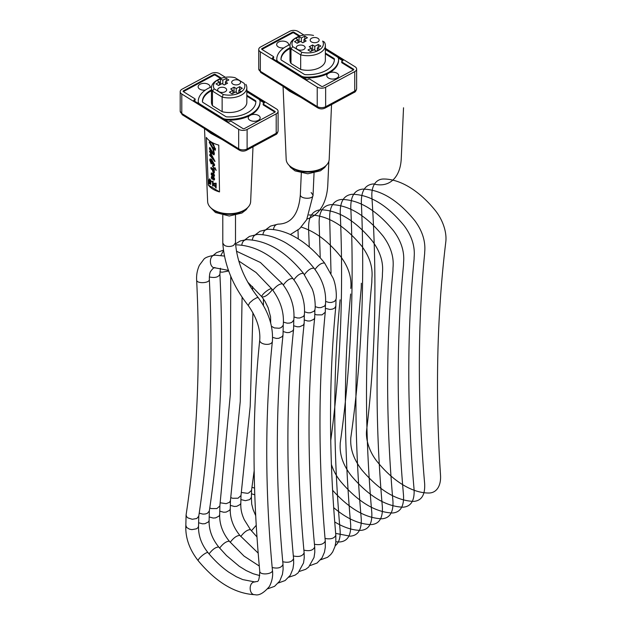 <?xml version="1.0" encoding="UTF-8"?>
<svg xmlns="http://www.w3.org/2000/svg" width="626" height="626" viewBox="0 0 626 626"><rect width="100%" height="100%" fill="white"/><g stroke="black" fill="none" stroke-linecap="round" stroke-linejoin="round"><path stroke-width="0.94" d="M290.339 234.562L299.635 228.686L306.67 219.718L313.047 195.163C313.25 199.686 299.76 199.052 300.347 194.592C298.79 213.943 291.434 223.787 278.28 224.131L278.226 224.131C275.518 224.437 273.93 226.26 273.468 229.601M251.981 487.286L254.571 488.108M251.48 493.781L254.79 494.806M335.826 535.183L335.833 535.253C334.339 538.415 330.739 539.487 325.043 538.462M255.557 234.578L260.009 231.244L267.701 229.304C273.546 229.233 279.486 230.321 285.503 232.551C290.159 234.132 295.652 237.058 301.982 241.339C310.097 247.051 317.64 254.289 324.612 263.061L333.149 278.249C336.318 285.691 336.741 296.81 336.005 299.4L335.857 306.075L334.675 308.039L332.562 309.087L329.839 309.455L325.371 308.352M335.998 299.4L334.433 301.489L331.35 302.46L328.916 302.436L325.716 301.474M324.612 263.061C321.631 262.685 318.431 264.821 315.003 269.47M267.67 229.304C264.962 229.609 263.374 231.424 262.904 234.773M241.425 492.459L247.348 493.319L248.632 493.022L251.535 490.416L254.179 470.713M240.908 499.571L245.384 500.675L249.711 499.626L251.394 497.326L251.566 490.072M251.417 530.793L256.237 525.3M310.073 565.583L317.053 563.04L322.03 557.86L324.456 552.187L325.301 547.304L325.27 541.067C323.744 544.221 320.136 545.285 314.455 544.252M325.301 311.623L325.215 312.28L322.022 314.878L316.513 314.855L314.8 314.142M325.301 311.693L325.465 304.322L324.636 306.075L320.856 307.624L318.415 307.616L315.16 306.646M244.993 239.758L249.453 236.409L257.137 234.476C263.077 234.406 269.11 235.525 275.237 237.833C285.386 242.035 286.356 243.287 291.129 246.315C299.353 252.051 306.998 259.36 314.049 268.241L314.049 268.233C311.075 267.858 307.875 269.994 304.447 274.634M257.106 234.476C254.406 234.781 252.818 236.605 252.348 239.946M230.861 497.631L232.559 498.265L238.044 498.21L240.994 495.518L250.212 406.211L252.92 312.789M230.337 505.37L234.343 506.457L236.753 506.301L240.259 504.454L240.822 503.124L241.01 495.244M241.792 245.126C242.262 241.777 243.85 239.954 246.558 239.648C266.84 240.251 285.824 251.503 303.508 273.421L312.03 288.586C315.191 295.808 315.645 307.577 314.894 309.745L314.714 317.695L313.923 319.299L310.175 320.966L307.749 321.005L304.236 319.949M314.886 309.745L314.095 311.232L310.332 312.797L307.898 312.797L304.604 311.818M303.5 273.405C300.527 273.03 297.319 275.166 293.891 279.814M220.313 502.803L226.166 503.672L229.46 502.326L230.431 500.683L240.259 401.438L242.09 297.24M219.765 511.168L223.74 512.248L226.142 512.099L229.672 510.268L230.258 508.836L230.454 500.417M294.048 316.991L297.373 317.969L299.815 317.969L303.563 316.388L304.353 314.675L304.158 323.306L303.375 325.074L299.643 326.756L297.209 326.803L293.664 325.747M304.338 314.933C305.48 302.241 301.677 290.12 292.945 278.578C289.971 278.202 286.771 280.338 283.335 284.979M292.952 278.586C275.276 256.676 256.3 245.423 236.025 244.829L235.994 244.829M219.914 271.825L221.948 272.224L228.686 271.011M209.773 507.991L211.377 508.586L216.862 508.57L219.851 506.004L230.36 394.145L230.759 276.316M209.194 516.959L213.137 518.038L215.547 517.898L219.084 516.074L219.687 514.65L219.898 505.589M236.464 251.206L260.424 262.497L282.475 283.86C291.176 295.472 294.948 307.546 293.782 320.097L293.578 329.292L292.921 330.731L289.314 332.516L286.888 332.617L283.093 331.537M293.782 320.097L291.755 322.437L289.674 323.079L287.256 323.188L283.5 322.171M199.209 513.171L202.894 514.11L205.305 513.993L207.362 513.336L209.311 511.051C220.477 436.698 224.006 357.759 219.898 274.227M198.622 522.757L202.519 523.829L204.937 523.696L208.497 521.888L209.115 520.472L209.334 510.777M238.772 261.003L256.057 272.498L271.919 289.032C270.768 287.013 260.267 295.355 261.965 296.943C264.649 297.193 267.85 295.12 271.559 290.722L271.919 289.032C280.605 300.55 284.368 312.632 283.226 325.27L283.022 334.902L282.373 336.514L278.781 338.306L276.356 338.423L272.615 337.391M283.226 325.27L281.23 327.594L279.157 328.251L274.337 327.914L271.457 326.271M209.35 279.431C209.851 283.304 196.462 283.899 196.642 280.018L196.642 280.018C200.711 362.947 197.198 441.228 186.102 514.846L186.532 516.606L187.878 517.898L192.299 519.283L196.783 518.516L198.755 516.223C209.921 441.87 213.45 362.931 209.342 279.399L209.35 279.431C209.334 275.675 209.702 273.077 210.461 271.637C212.965 268.155 214.577 266.903 215.289 267.881L228.459 270.385M255.165 594.7L255.056 594.7C235.282 593.745 216.385 582.485 198.364 560.919C189.428 549.581 185.257 537.726 185.844 525.355L186.712 527.522L189.529 529.181L191.916 529.627L196.439 528.821L197.918 527.695L198.536 526.309L198.778 515.941M235.501 215.352L235.501 242.731C236.933 261.848 244.516 280.158 258.233 297.655L256.824 297.702L253.256 299.721L249.68 302.82L248.24 305.519C232.872 286.004 224.39 265.213 222.793 243.138L222.786 215.352M235.501 242.833L233.529 245.447C230.47 246.824 227.473 246.832 224.538 245.462L222.793 243.138M317.374 50.596L317.374 47.92L319.683 49.352L316.318 51.16L314.009 49.728L310.566 51.575L307.992 49.978L311.427 48.132L309.236 46.77L312.601 44.962L314.792 46.324L314.792 50.213M314.792 46.324L318.258 44.462L320.841 46.058L317.374 47.92M318.258 44.462L318.258 47.443M311.427 51.113L311.427 48.132M312.601 44.962L312.601 50.487M303.954 42.138L303.954 39.602L306.145 40.964L302.781 42.771L300.59 41.41L297.147 43.257L294.525 41.629L297.96 39.782L295.722 38.389L299.087 36.582L301.325 37.975L301.325 41.864M301.325 37.975L304.792 36.112L307.421 37.74L303.954 39.602M304.792 36.112L304.792 39.148M297.96 42.818L297.96 39.782M299.087 36.582L299.087 42.216M324.385 42.106L322.633 41.081A15.697 9.061 180 0 1 318.391 50.487A15.697 9.061 180 0 1 301.834 52.271L300.676 54.853A17.684 10.212 0 0 0 325.371 45.479A17.684 10.212 0 0 0 324.385 42.106L322.633 41.081M296.583 37.45L295.175 38.256A17.684 10.212 0 0 0 289.995 45.479A17.684 10.212 0 0 0 290.988 48.851L292.741 46.629A15.697 9.061 180 0 1 296.583 37.45A15.697 9.061 180 0 1 313.532 35.447M301.834 52.271L292.741 46.629M290.988 48.851L300.676 54.853L300.676 69.463L290.988 63.453L290.988 48.851M290.988 63.453A17.684 10.212 180 0 1 289.995 60.08L289.995 45.479M297.444 49.36A4.452 2.574 180 0 1 296.247 47.607A4.452 2.574 180 0 1 300.707 45.041A4.452 2.574 180 0 1 305.159 47.607A4.452 2.574 180 0 1 301.935 50.08A4.452 2.574 180 0 1 297.444 49.36M311.38 41.872A4.484 2.59 180 0 1 310.183 40.103A4.484 2.59 180 0 1 314.667 37.513A4.484 2.59 180 0 1 319.15 40.103A4.484 2.59 180 0 1 316.31 42.513A4.484 2.59 180 0 1 311.38 41.872M325.371 45.479L325.371 60.08A17.684 10.212 180 0 1 300.676 69.463M334.394 59.783A1.878 1.088 0 0 0 333.901 59.173L325.371 53.883M289.995 48.515A26.722 15.431 0 0 0 280.98 59.572M331.537 104.589L329.19 159.38A21.511 12.418 180 0 1 308.821 171.469A21.511 12.418 180 0 1 286.356 160.686A21.511 12.418 180 0 1 286.184 159.38L283.054 86.349M327.985 73.539A30.909 17.849 0 0 0 329.495 72.733A5.963 3.443 180 0 1 337.109 73.273A5.963 3.443 180 0 1 338.705 75.621A5.963 3.443 180 0 1 332.742 79.064A5.963 3.443 180 0 1 326.78 75.621A5.963 3.443 180 0 1 327.985 73.539A30.909 17.849 180 0 1 305.112 77.867A6.072 3.506 180 0 1 303.336 77.624M325.371 53.069L333.901 58.359A1.878 1.088 180 0 1 334.409 59.087A26.722 15.431 180 0 1 334.409 59.274A26.722 15.431 180 0 1 305.465 74.651A1.878 1.088 180 0 1 304.244 74.306L281.465 60.182A1.878 1.088 180 0 1 280.964 59.462A26.722 15.431 180 0 1 280.964 59.274A26.722 15.431 180 0 1 289.995 47.709M277.075 61.34A6.072 3.506 180 0 1 276.778 60.299A30.909 17.849 180 0 1 276.778 60.08A30.909 17.849 180 0 1 276.778 59.869M325.371 49.524L336.968 56.716A6.072 3.506 180 0 1 338.596 59.055A30.909 17.849 180 0 1 338.596 59.274A30.909 17.849 180 0 1 305.112 77.061A6.072 3.506 180 0 1 301.176 75.957L278.406 61.833A6.072 3.506 180 0 1 276.778 59.486A30.909 17.849 180 0 1 276.778 59.274A30.909 17.849 180 0 1 290.065 44.61M338.596 59.869A30.909 17.849 180 0 1 338.596 60.08A30.909 17.849 180 0 1 329.495 72.733M303.931 35.056L298.148 31.472A5.963 3.443 0 0 0 289.728 31.3L260.635 46.942A5.963 3.443 0 0 0 258.734 49.462A5.963 3.443 0 0 0 260.338 51.801L317.218 87.069A5.963 3.443 0 0 0 325.645 87.249L354.739 71.607A5.963 3.443 0 0 0 356.632 69.087A5.963 3.443 0 0 0 355.036 66.739L325.371 48.351M325.371 49.196L342.798 59.994A0.994 0.571 180 0 1 343.064 60.386A0.994 0.571 180 0 1 342.743 60.808L342.015 61.199A0.994 0.571 0 0 0 341.702 61.614A0.994 0.571 0 0 0 341.968 62.005L353.479 69.142A0.994 0.571 180 0 1 353.745 69.533A0.994 0.571 180 0 1 353.432 69.956L322.891 86.38A0.994 0.571 180 0 1 321.482 86.349L309.972 79.212A0.994 0.571 0 0 0 308.563 79.181L307.843 79.572A0.994 0.571 180 0 1 306.435 79.541L272.576 58.554A0.994 0.571 180 0 1 272.31 58.163A0.994 0.571 180 0 1 272.623 57.741L273.351 57.349A0.994 0.571 0 0 0 273.672 56.927A0.994 0.571 0 0 0 273.405 56.536L261.887 49.399A0.994 0.571 180 0 1 261.621 49.008A0.994 0.571 180 0 1 261.942 48.593L292.483 32.169A0.994 0.571 180 0 1 293.891 32.2L299.964 35.964M299.126 36.261L293.891 33.006A0.994 0.571 0 0 0 292.483 32.982L261.942 49.399A0.994 0.571 0 0 0 261.911 49.415M273.672 56.927L273.672 57.741A0.994 0.571 180 0 1 273.351 58.163L272.623 58.554A0.994 0.571 0 0 0 272.6 58.562M353.455 69.94L341.968 62.819A0.994 0.571 180 0 1 341.702 62.428L341.702 61.614M342.774 60.792L338.298 58.015M283.836 47.92A5.963 3.443 180 0 1 276.669 44.548A5.963 3.443 180 0 1 280.448 41.347A5.963 3.443 180 0 1 286.99 42.2A5.963 3.443 180 0 1 288.594 44.548A5.963 3.443 180 0 1 288.445 45.307M294.173 93.243L284.986 87.538M283.453 86.591L289.525 91.232L301.02 97.484M219.46 85.003L219.46 82.022L217.152 80.582L220.508 78.774L222.825 80.214L222.825 84.103M225.399 84.346L225.399 81.81L227.59 83.172L224.233 84.979L222.042 83.618L218.576 85.48L215.993 83.884L219.46 82.022M222.825 80.214L226.268 78.36L226.268 81.349M226.268 78.36L228.842 79.956L225.399 81.81M220.508 78.774L220.508 84.44M232.88 93.376L232.88 90.34L230.689 88.978L234.046 87.171L236.245 88.532L236.245 92.421M238.866 92.75L238.866 90.16L241.112 91.545L237.747 93.352L235.501 91.967L232.035 93.83L229.413 92.202L232.88 90.34M236.245 88.532L239.68 86.678L239.68 89.721M239.68 86.678L242.309 88.305L238.866 90.16M234.046 87.171L234.046 92.75M218.044 79.674L216.635 80.488A17.684 10.212 0 0 0 211.455 87.703A17.684 10.212 0 0 0 212.449 91.075L214.202 88.853A15.697 9.061 180 0 1 218.044 79.674A15.697 9.061 180 0 1 234.993 77.671L244.093 83.305A15.697 9.061 180 0 1 239.852 92.711A15.697 9.061 180 0 1 223.294 94.495L222.136 97.077A17.684 10.212 0 0 0 246.832 87.703A17.684 10.212 0 0 0 245.846 84.338M212.449 91.075L222.136 97.077L222.136 111.686L212.449 105.677L212.449 91.075M223.294 94.495L214.202 88.853M234.993 77.671L244.093 83.313M246.832 87.703L246.832 102.312A17.684 10.212 180 0 1 222.136 111.686M239.39 80.574A4.452 2.574 180 0 1 240.58 82.327A4.452 2.574 180 0 1 236.127 84.901A4.452 2.574 180 0 1 231.675 82.327A4.452 2.574 180 0 1 234.899 79.854A4.452 2.574 180 0 1 239.39 80.574M225.446 88.07A4.484 2.59 180 0 1 226.651 89.839A4.484 2.59 180 0 1 222.167 92.429A4.484 2.59 180 0 1 217.676 89.839A4.484 2.59 180 0 1 220.524 87.429A4.484 2.59 180 0 1 225.446 88.07M212.449 105.677A17.684 10.212 180 0 1 211.455 102.312L211.455 87.703M255.854 102.007A1.878 1.088 0 0 0 255.361 101.396L246.832 96.107M211.455 90.747A26.722 15.431 0 0 0 202.441 101.795M252.998 146.813L250.65 201.603A21.511 12.418 180 0 1 236.777 212.91A21.511 12.418 180 0 1 213.403 209.757A21.511 12.418 180 0 1 207.644 201.603L204.514 128.573M209.921 142.008L209.655 142.532C209.687 141.679 210.383 141.836 211.737 143.002L215.375 148.761C215.289 149.677 214.624 149.551 213.396 148.393L214.475 148.464L213.935 147.282L212.918 147.924L209.655 142.532L209.843 142.039M209.804 142.446L213.059 147.838L214.084 147.204L214.475 148.464M215.375 148.761L215.172 149.332M213.544 148.315C214.773 149.473 215.43 149.591 215.524 148.675M212.746 153.495L210 149.207L210.712 148.957L212.746 153.495M210.86 148.878L210.148 149.129L211.893 152.658M212.042 152.572L212.887 153.409M210.148 149.129L210.712 148.957M209.937 141.069L209.225 142.282L212.856 149.004L213.802 153.503L213.38 153.738L209.718 147.462L209.405 148.495L210.391 151.085L209.483 151.375L213.63 158.926L210.187 155.225M213.051 142.963L215.469 150.146M210.876 152.423C210.14 151.68 210.18 152.087 210.985 153.636L215.015 161.414L210.845 153.722C210.031 152.165 209.992 151.766 210.727 152.509L213.92 154.912L214.256 153.91L213.325 149.418L215.399 150.185L212.644 142.751M213.474 149.34L214.397 153.824L213.99 154.865M210.25 152.212L210.727 152.509M210.046 154.239L209.593 155.225L214.867 161.492M210.414 154.153L210.978 155.373L210.117 154.192M210.273 155.185L213.779 158.847M210.187 155.467L210.978 155.373M209.632 151.289L210.532 151.007L209.632 151.289M210.391 151.085L209.483 151.375M209.796 147.431L213.521 153.652L213.951 153.425M213.552 183.989L215.688 186.72M215.696 186.994L213.356 184.005L215.61 183.864L215.696 186.994M212.472 181.102L213.028 181.274L213.083 183.395L216.134 183.207L216.126 188.082L215.993 183.285L212.942 183.473L212.472 181.102L212.613 185.899L213.02 186.149L212.957 184.028L216.126 188.082M213.106 184.224L213.02 186.149M211.698 173.332L212.081 175.358L211.478 173.496L212.018 173.355L212.723 174.263L212.284 175.483M212.363 175.929L213.106 175.601L212.777 173.754L213.904 174.998L213.607 176.54L214.28 176.25L214.249 175.131L212.903 173.433L211.33 172.933L211.165 174.396L212.363 175.929M213.051 173.355L213.396 173.817M213.536 173.731L213.74 174.192M213.889 174.106L214.029 174.599M214.17 174.521L214.249 175.131M214.389 175.045L214.327 175.57M214.468 175.491L214.335 175.89M214.483 175.812L214.28 176.25M213.043 173.942L213.067 174.404M213.216 174.318L213.153 174.842M213.294 174.764L213.161 175.241M213.31 175.163L213.106 175.601M210.07 179.685L210.821 180.867M210.101 180.437L209.913 179.435L211.001 181.141L209.96 180.515M209.569 178.793L211.596 181.704L209.569 178.793L209.632 180.319L208.881 180.241L210 181.54L209.976 180.898L211.447 181.79M210.125 180.992L210 181.54M209.624 180.147L208.865 179.858M210.899 167.565L210.915 168.05L214.17 170.061L211.048 167.486L214.155 169.583M214.295 169.497L214.17 170.061M212.394 166.046L212.942 165.78L212.543 165.96L212.942 165.78L214.022 168.496L212.801 165.867L212.394 166.046L214.022 168.496M214.507 167.987L215.054 167.721L214.655 167.909L215.054 167.721L216.134 170.436L214.914 167.807L214.507 167.987L216.134 170.436M208.927 181.383L210.493 183.074L208.967 182.409L210.532 184.091L209.021 183.747L210.759 184.357L210.68 182.44L208.927 181.383L210.68 182.44M210.821 182.362L210.688 182.761M210.813 183.41L210.68 183.872M210.32 184.216L209.006 183.426M210.281 183.199L208.967 182.409M212.817 170.319L213.857 170.968L213.701 172.753L212.934 172.119L212.817 170.319M212.965 170.413L213.083 172.04L213.842 172.666M213.231 173.011L214.186 172.972L214.186 170.702L210.939 168.684L212.402 170.069L213.231 173.011M214.186 170.702L210.939 168.684M214.335 170.616L214.241 172.619M214.389 172.533L214.186 172.972M211.831 176.743L212.621 177.651L212.519 178.84L211.76 178.371L211.58 177.009M211.729 176.923L211.901 178.293L212.55 178.793M214.029 179.466L213.489 179.607L213.059 178.864L213.231 177.721L214.029 179.466M213.302 177.706L213.208 178.786L213.904 179.584M212.879 177.346L211.627 176.25L211.267 177.909L212.05 179.185L212.863 179.059L213.982 180.147L214.342 178.645L213.083 177.236M213.709 177.291L213.912 177.745M214.061 177.667L214.131 178.113M214.272 178.034L214.342 178.645M214.491 178.559L214.428 179.083M214.569 179.005L214.436 179.404M214.585 179.326L214.382 179.764M212.324 176.352L212.527 176.814M212.676 176.728L212.746 177.26M212.222 161.14L213.677 164.857L212.081 161.226L214.061 164.677L213.677 164.857L214.061 164.677M210.164 158.863L211.565 159.317L214.679 164.92L211.416 159.395L210.086 158.902L209.733 160.053L211.181 163.902L210.344 159.99M214.679 164.92L214.382 165.741M210.43 159.966L210.226 160.358L211.455 160.632L213.075 165.068L214.311 165.788L214.53 165.006M210.375 160.272L211.69 163.715L211.181 163.902L211.69 163.715M208.278 184.944L206.314 137.399A24.461 14.124 0 0 0 218.756 145.115L219.515 191.916L208.278 184.944A22.411 12.943 180 0 0 219.515 191.916M249.445 115.771A30.909 17.849 0 0 0 250.956 114.957A5.963 3.443 180 0 1 257.043 114.816A5.963 3.443 180 0 1 260.166 117.844A5.963 3.443 180 0 1 256.386 121.045A5.963 3.443 180 0 1 249.837 120.192A5.963 3.443 180 0 1 248.24 117.844A5.963 3.443 180 0 1 249.445 115.771A30.909 17.849 180 0 1 226.573 120.09A6.072 3.506 180 0 1 224.797 119.848M246.832 95.301L255.361 100.583A1.878 1.088 180 0 1 255.87 101.31A26.722 15.431 180 0 1 255.87 101.498A26.722 15.431 180 0 1 226.925 116.874A1.878 1.088 180 0 1 225.704 116.53L202.926 102.414A1.878 1.088 180 0 1 202.425 101.686A26.722 15.431 180 0 1 202.425 101.498A26.722 15.431 180 0 1 211.455 89.933M246.832 91.748L258.428 98.939A6.072 3.506 180 0 1 260.056 101.279A30.909 17.849 180 0 1 260.056 101.498A30.909 17.849 180 0 1 226.573 119.284A6.072 3.506 180 0 1 222.637 118.181L199.866 104.057A6.072 3.506 180 0 1 198.239 101.717A30.909 17.849 180 0 1 198.239 101.498A30.909 17.849 180 0 1 211.525 86.834M260.056 102.093A30.909 17.849 180 0 1 260.056 102.312A30.909 17.849 180 0 1 250.956 114.957M198.536 103.564A6.072 3.506 180 0 1 198.239 102.523A30.909 17.849 180 0 1 198.239 102.312A30.909 17.849 180 0 1 198.239 102.093M225.391 77.28L219.609 73.696A5.963 3.443 0 0 0 211.181 73.524L182.096 89.166A5.963 3.443 0 0 0 180.194 91.686A5.963 3.443 0 0 0 181.798 94.033L238.678 129.3A5.963 3.443 0 0 0 247.106 129.472L276.199 113.83A5.963 3.443 0 0 0 278.093 111.311A5.963 3.443 0 0 0 276.496 108.963L246.832 90.574M246.832 91.419L264.258 102.218A0.994 0.571 180 0 1 264.524 102.609A0.994 0.571 180 0 1 264.203 103.032L263.476 103.423A0.994 0.571 0 0 0 263.163 103.846A0.994 0.571 0 0 0 263.429 104.229L274.939 111.373A0.994 0.571 180 0 1 275.205 111.764A0.994 0.571 180 0 1 274.892 112.179L244.351 128.604A0.994 0.571 180 0 1 242.943 128.573L231.432 121.436A0.994 0.571 0 0 0 230.024 121.405L229.304 121.796A0.994 0.571 180 0 1 227.895 121.773L194.037 100.778A0.994 0.571 180 0 1 193.77 100.387A0.994 0.571 180 0 1 194.083 99.964L194.811 99.573A0.994 0.571 0 0 0 195.132 99.158A0.994 0.571 0 0 0 194.866 98.767L183.348 91.623A0.994 0.571 180 0 1 183.082 91.232A0.994 0.571 180 0 1 183.402 90.817L213.943 74.392A0.994 0.571 180 0 1 215.352 74.424L221.424 78.187M274.939 111.373L274.939 112.156L263.429 105.043A0.994 0.571 180 0 1 263.163 104.652L263.163 103.846M264.258 102.218L264.258 103L259.759 100.246M220.587 78.485L215.352 75.237A0.994 0.571 0 0 0 213.943 75.206L183.402 91.623A0.994 0.571 0 0 0 183.371 91.639M195.132 99.158L195.132 99.964A0.994 0.571 180 0 1 194.811 100.387L194.083 100.778A0.994 0.571 0 0 0 194.06 100.794M205.297 90.144A5.963 3.443 180 0 1 199.725 89.119A5.963 3.443 180 0 1 198.129 86.771A5.963 3.443 180 0 1 204.092 83.336A5.963 3.443 180 0 1 210.054 86.771A5.963 3.443 180 0 1 209.906 87.53M204.913 128.815L210.97 133.448L222.473 139.708M247.106 129.472L247.106 148.941A2.981 1.659 61.7 0 1 246.487 150.31L275.573 134.668A2.981 1.659 -118.3 0 0 276.199 133.307L247.106 148.941A5.963 3.443 180 0 1 238.678 148.769A2.981 1.784 -58.2 0 0 239.288 150.13L206.134 129.574M382.463 272.897C383.495 262.153 380.178 251.613 372.517 241.26C355.701 220.759 338.447 210.266 320.739 209.78C312.577 210.508 308.516 216.573 308.563 227.966L309.267 247.004L308.563 227.966C308.516 216.573 312.577 210.508 320.739 209.78C338.447 210.266 355.701 220.759 372.517 241.26C380.178 251.613 383.495 262.153 382.463 272.897L382.376 276.629C375.295 349.105 375.295 425.891 382.376 506.982C382.916 518.117 379.231 523.985 371.312 524.588C359.34 524.361 346.788 518.711 333.674 507.639M340.09 299.815C333.009 372.29 333.009 449.077 340.09 530.167C340.638 537.515 338.995 542.734 335.176 545.809M350.795 288.414C351.828 277.678 348.51 267.13 340.841 256.777C328.447 241.386 315.254 231.495 301.247 227.105M350.662 294.017C343.58 366.492 343.58 443.278 350.662 524.369C351.202 535.504 347.516 541.373 339.597 541.975L335.849 541.764M328.853 161.281L327.813 184.521A68.97 40.784 -116.1 0 1 307.061 219.006M361.351 283.242L361.233 288.226C354.152 360.701 354.152 437.48 361.233 518.571C361.773 529.713 358.088 535.582 350.169 536.177L335.669 533.383M298.242 238.866L298.015 230.071M334.73 521.951C343.893 527.499 352.563 530.308 360.74 530.386C368.659 529.784 372.345 523.915 371.805 512.78C364.723 431.69 364.723 354.903 371.805 282.428L371.907 278.069C372.94 267.333 369.622 256.785 361.961 246.433C345.145 225.931 327.891 215.438 310.183 214.953L308.931 215.031M320.222 257.826L319.119 222.793C319.072 211.4 323.133 205.336 331.295 204.608C349.003 205.093 366.265 215.579 383.073 236.088C390.734 246.441 394.051 256.981 393.018 267.725L392.948 270.839C385.866 343.314 385.866 420.093 392.948 501.183C393.488 512.326 389.802 518.195 381.883 518.79C365.639 518.203 349.206 508.688 332.594 490.244M331.029 273.296L329.675 217.621C329.628 206.228 333.689 200.163 341.851 199.436C359.559 199.913 376.821 210.406 393.629 230.916C401.297 241.26 404.607 251.809 403.574 262.552L403.52 265.041C396.438 337.516 396.438 414.302 403.52 495.393C404.06 506.528 400.366 512.397 392.455 512.999C375.201 512.279 357.939 501.786 340.685 481.519C336.522 476.402 333.431 470.721 331.404 464.461M330.747 440.547C340.513 368.495 343.674 292.459 340.231 212.449C340.192 201.056 344.245 194.991 352.407 194.263C370.115 194.741 387.377 205.234 404.185 225.736C411.853 236.088 415.163 246.636 414.13 257.38L414.091 259.242C407.01 331.717 407.01 408.504 414.091 489.595C414.631 500.73 410.938 506.598 403.027 507.201C385.765 506.489 368.511 495.995 351.249 475.721C343.338 465.501 339.652 455.149 340.192 444.663L340.223 443.106C350.826 368.8 354.347 290.19 350.787 207.276C350.748 195.875 354.801 189.819 362.97 189.091C380.671 189.568 397.933 200.062 414.741 220.563C422.409 230.916 425.727 241.464 424.686 252.208L424.663 253.452C417.573 325.927 417.573 402.706 424.663 483.796C425.203 494.939 421.509 500.808 413.598 501.403C396.336 500.69 379.082 490.197 361.82 469.93C353.909 459.703 350.224 449.351 350.763 438.865L350.779 437.934C361.39 363.628 364.911 285.018 361.343 202.104C361.304 190.703 365.365 184.647 373.526 183.919A50.878 30.087 -116.1 0 0 401.25 158.597L403.527 107.774M445.806 241.855A1288.3 743.312 -117.4 0 0 440.516 475.103A29.813 17.199 -117.4 0 1 428.896 493.014A82.616 47.67 -117.4 0 1 377.118 461.542A29.813 17.199 -117.4 0 1 366.617 430.172A1288.3 743.312 -117.4 0 0 371.899 196.932A29.813 17.199 -117.4 0 1 383.527 179.013A82.616 47.67 -117.4 0 1 435.297 210.493A29.813 17.199 -117.4 0 1 445.806 241.855M314.041 173.128L313.047 195.163L311.138 192.518M240.775 536.505C244.226 531.967 247.45 529.674 250.439 529.627L244.273 519.721C242.528 515.769 240.494 510.886 240.822 503.124M314.714 317.695C307.131 389.45 307.131 465.877 314.706 546.967L314.706 546.975C313.235 550.356 309.627 551.412 303.892 550.137M230.204 542.304C233.639 537.773 236.863 535.48 239.86 535.41L239.899 535.457M304.142 323.493C296.56 395.249 296.56 471.668 304.134 552.766L304.134 552.774C302.663 556.154 299.056 557.203 293.32 555.927M219.632 548.094C223.067 543.579 226.291 541.279 229.288 541.208L229.319 541.24M293.563 558.494L293.571 558.58C292.076 561.952 288.469 563.001 282.756 561.725M282.475 283.86C279.681 283.672 276.465 285.792 272.819 290.206M223.505 250.643L220.821 255.478M209.358 276.958C214.968 278.132 218.482 277.224 219.906 274.243L220.43 268.257M209.061 553.9C212.511 549.362 215.735 547.061 218.724 547.014C212.065 538.72 208.857 529.886 209.107 520.503M282.991 564.292L282.999 564.378C281.504 567.751 277.897 568.799 272.185 567.516M261.965 296.943L265.111 301.536L268.124 307.695L270.557 316.85L270.69 323.039M196.642 280.018C196.556 278.014 196.196 272.326 199.404 265.244L203.544 259.68C204.679 257.701 208.528 256.198 215.101 255.165L215.101 255.165C208.685 254.813 208.888 268.374 215.289 267.881M198.364 560.919C196.658 559.487 207.042 550.872 208.145 552.805C201.502 544.565 198.301 535.731 198.536 526.309M258.241 297.671C268.562 311.881 273.288 326.334 272.42 341.021L272.42 341.045C264.853 412.753 264.861 489.125 272.427 570.153L272.427 570.184C273.171 575.591 272.169 581.014 269.423 586.452C263.82 593.01 259.031 595.764 255.056 594.7L255.048 594.7C248.553 595.099 248.545 581.554 255.04 581.977L255.134 581.977M272.427 570.184C273.147 574.277 259.751 575.466 259.767 571.311C259.062 585.193 256.942 580.341 255.048 581.977L242.771 579.59L236.331 576.742L228.701 572.117C221.534 567.14 214.687 560.7 208.145 552.805M272.42 341.045C272.263 346.295 258.867 344.926 259.767 339.746L259.774 339.73C252.121 412.331 252.121 489.524 259.767 571.311M323.877 167.244A19.774 11.417 180 0 1 291.497 167.244M333.901 59.173L333.901 58.359M276.778 60.299L276.778 59.486M305.112 77.867L305.112 77.061M293.891 33.006L293.891 32.2M292.483 32.982L292.483 32.169M261.942 49.399L261.942 48.593M273.351 58.163L273.351 57.349M272.623 58.554L272.623 57.741M353.479 69.924L353.479 69.142M341.968 62.819L341.968 62.005M342.798 60.777L342.798 59.994M293.719 92.961L317.828 107.907A2.981 1.784 -58.2 0 1 317.218 106.545L260.338 71.278A5.963 3.443 180 0 1 258.734 68.93L260.948 72.639A2.981 1.784 -58.2 0 1 260.338 71.278L260.338 51.801M317.828 107.907C320.183 109.167 322.586 109.229 325.027 108.087A2.981 1.659 -118.3 0 0 325.645 106.717A5.963 3.443 180 0 1 317.218 106.545L317.218 87.069M325.027 108.087L354.113 92.445A2.981 1.659 -118.3 0 0 354.739 91.075L325.645 106.717L325.645 87.249M354.113 92.445C355.325 92.116 356.171 90.825 356.632 88.563A5.963 3.443 180 0 1 354.739 91.075L354.739 71.607M245.337 209.475A19.774 11.417 180 0 1 214.671 210.696A19.774 11.417 180 0 1 212.957 209.475M255.361 101.396L255.361 100.583M226.573 120.09L226.573 119.284M198.239 102.523L198.239 101.717M263.429 105.043L263.429 104.229M215.352 75.237L215.352 74.424M213.943 75.206L213.943 74.392M183.402 91.623L183.402 90.817M194.811 100.387L194.811 99.573M194.083 100.778L194.083 99.964M238.678 129.3L238.678 148.769L181.798 113.502A5.963 3.443 180 0 1 180.194 111.154L182.409 114.863A2.981 1.784 -58.2 0 1 181.798 113.502L181.798 94.033M275.573 134.668C276.786 134.347 277.631 133.048 278.093 130.787A5.963 3.443 180 0 1 276.199 133.307L276.199 113.83M300.347 194.592L301.309 173.12M266.113 229.413L270.565 226.072L278.061 224.139M335.857 306.075C328.775 378.112 328.767 454.507 335.833 535.253L335.826 542.022L334.98 546.553L332.68 551.936L330.677 554.613L327.492 557.328L320.637 559.793M263.46 305.59L263.397 298.868M255.705 515.699L253.123 509.603L251.715 504.126L251.394 497.326M325.285 311.897C318.204 383.934 318.204 460.329 325.27 541.075M314.049 268.233C322.789 279.775 326.584 291.896 325.442 304.588M252.607 290.096L252.521 286.458M256.981 536.936L250.439 529.627M314.706 546.975L314.8 552.195L314.017 557.5L308.673 567.086L305.707 569.308L299.51 571.381M235.572 243.858L240.298 240.947L246.237 239.664M258.178 553.118L239.86 535.41C233.208 527.139 230 518.305 230.251 508.915M304.134 552.774L304.228 557.993L303.524 562.962L298.109 572.884L295.136 575.106L288.922 577.18M229.296 541.216C222.637 532.929 219.429 524.095 219.679 514.713M259.281 566.037L244.03 556.099L229.288 541.208M293.571 558.58L293.672 563.619L292.96 568.752L290.308 575.255L285.112 580.56L278.359 582.978M293.578 329.292C285.996 401.047 285.988 477.466 293.571 558.556M213.341 255.275L216.549 252.638L223.435 250.15M259.751 575.591L253.115 573.713L246.19 570.568L239.288 566.327L226.479 555.544L218.732 547.014M282.999 564.378L283.108 569.417L282.436 574.386L279.736 581.053L274.54 586.359L267.803 588.776M283.007 335.09C275.424 406.845 275.424 483.264 282.999 564.355M215.101 255.165L224.437 256.057M247.677 282.068L261.965 296.935M185.844 525.504L186.078 515.128M248.232 305.504C256.613 317.46 260.455 328.869 259.767 339.746M326.232 165.366L324.722 167.486L320.457 170.804L307.789 173.785L295.073 170.89L290.581 167.408L289.142 165.366M276.778 60.08L276.778 59.274M338.596 60.08L338.596 59.274M260.948 72.639L285.041 87.577M356.632 88.563L356.632 69.087M258.734 68.93L258.734 49.462M210.602 207.589L215.493 212.511L229.249 216.017L241.918 213.028L246.182 209.71L247.693 207.589M260.056 102.312L260.056 101.498M198.239 102.312L198.239 101.498M182.409 114.863L206.517 129.809M239.288 150.13C241.644 151.39 244.046 151.453 246.487 150.31M180.194 111.154L180.194 91.686M278.093 130.787L278.093 111.311"/></g></svg>
